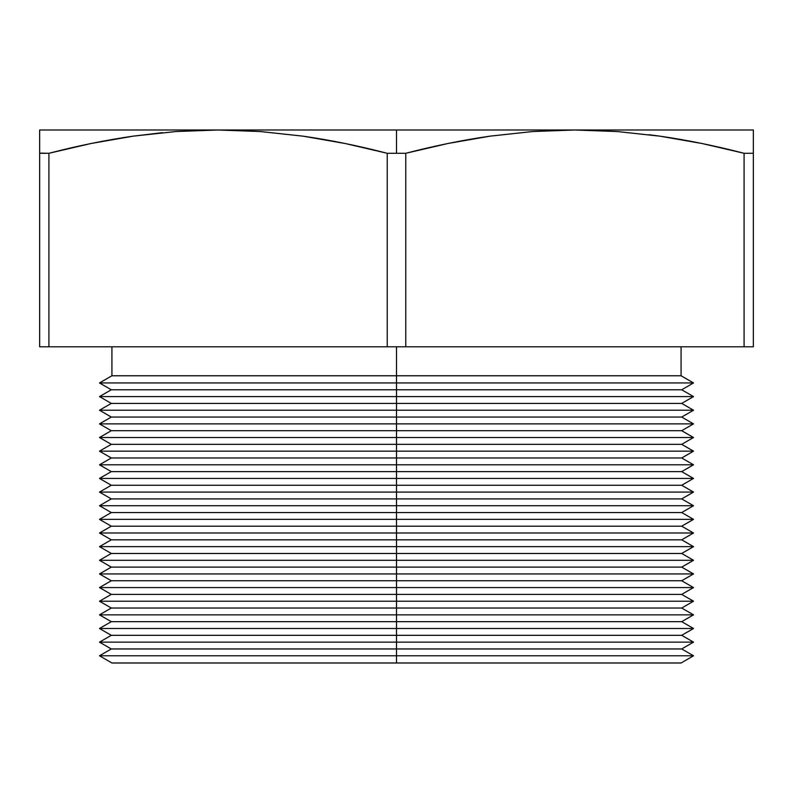 <?xml version="1.0" encoding="UTF-8"?>
<svg xmlns="http://www.w3.org/2000/svg" width="793" height="793" viewBox="0 0 793 793"><rect width="100%" height="100%" fill="white"/><g stroke="black" fill="none" stroke-linecap="round" stroke-linejoin="round"><path stroke-width="1.19" d="M532.609 131.549L574.925 129.993L396.5 129.993L396.5 153.287L405.768 153.287L447.767 143.523L490.133 136.138L532.609 131.549L490.133 136.138C463.35 139.955 435.228 145.674 405.768 153.287L387.232 153.287L387.232 346.809L405.768 346.809L405.768 153.287L405.768 346.809L753.35 346.809L753.35 153.287L744.082 153.287L744.082 346.809L744.082 153.287C714.652 145.674 686.55 139.964 659.776 136.148L617.42 131.559L574.925 129.993L753.35 129.993L753.35 346.809L387.232 346.809L387.232 153.287C357.802 145.674 329.7 139.964 302.926 136.148L260.57 131.559L218.055 129.993L574.925 129.993L532.609 131.549M396.5 655.781L396.5 662.968L681.078 662.968L396.5 663.007L681.078 663.007L111.922 663.007L396.5 663.007L111.922 662.968L396.5 662.968L396.5 655.781L693.518 655.781L396.5 655.781L396.5 648.961L396.5 655.781L99.482 655.781L396.5 655.781M693.518 655.781L681.078 663.007L111.922 663.007L99.482 655.781L111.298 648.961L681.702 648.961L396.5 648.961L396.5 642.142L396.5 648.961L111.298 648.961L99.482 642.142L693.518 642.142L396.5 642.142L396.5 635.322L396.5 642.142L99.482 642.142L111.298 635.322L681.702 635.322L396.5 635.322L396.5 628.502L396.5 635.322L111.298 635.322L99.482 628.502L693.518 628.502L396.5 628.502L396.5 621.672L396.5 628.502L99.482 628.502L111.298 621.672L681.702 621.672L396.5 621.672L396.5 614.853L396.5 621.672L111.298 621.672L99.482 614.853L693.518 614.853L396.5 614.853L396.5 608.033L396.5 614.853L99.482 614.853L111.298 608.033L681.702 608.033L396.5 608.033L396.5 601.213L396.5 608.033L111.298 608.033L99.482 601.213L693.518 601.213L396.5 601.213L396.5 594.393L396.5 601.213L99.482 601.213L111.298 594.393L681.702 594.393L396.5 594.393L396.5 587.573L396.5 594.393L111.298 594.393L99.482 587.573L693.518 587.573L396.5 587.573L396.5 580.754L396.5 587.573L99.482 587.573L111.298 580.754L681.702 580.754L396.5 580.754L396.5 573.934L396.5 580.754L111.298 580.754L99.482 573.934L693.518 573.934L396.5 573.934L396.5 567.114L396.5 573.934L99.482 573.934L111.298 567.114L681.702 567.114L396.5 567.114L396.5 560.294L396.5 567.114L111.298 567.114L99.482 560.294L693.518 560.294L396.5 560.294L396.5 553.464L396.5 560.294L99.482 560.294L111.298 553.464L681.702 553.464L396.5 553.464L396.5 546.645L396.5 553.464L111.298 553.464L99.482 546.645L693.518 546.645L396.5 546.645L396.5 539.825L396.5 546.645L99.482 546.645L111.298 539.825L681.702 539.825L396.5 539.825L396.5 533.005L396.5 539.825L111.298 539.825L99.482 533.005L693.518 533.005L396.5 533.005L396.5 526.185L396.5 533.005L99.482 533.005L111.298 526.185L681.702 526.185L396.5 526.185L396.5 519.365L396.5 526.185L111.298 526.185L99.482 519.365L693.518 519.365L396.5 519.365L396.5 512.546L396.5 519.365L99.482 519.365L111.298 512.546L681.702 512.546L396.5 512.546L396.5 505.726L396.5 512.546L111.298 512.546L99.482 505.726L693.518 505.726L396.5 505.726L396.5 498.906L396.5 505.726L99.482 505.726L111.298 498.906L681.702 498.906L396.5 498.906L396.5 492.086L396.5 498.906L111.298 498.906L99.482 492.086L693.518 492.086L396.5 492.086L396.5 485.257L396.5 492.086L99.482 492.086L111.298 485.257L681.702 485.257L396.5 485.257L396.5 478.437L396.5 485.257L111.298 485.257L99.482 478.437L693.518 478.437L396.5 478.437L396.5 471.617L396.5 478.437L99.482 478.437L111.298 471.617L681.702 471.617L396.5 471.617L396.5 464.797L396.5 471.617L111.298 471.617L99.482 464.797L693.518 464.797L396.5 464.797L396.5 457.977L396.5 464.797L99.482 464.797L111.298 457.977L681.702 457.977L396.5 457.977L396.5 451.158L396.5 457.977L111.298 457.977L99.482 451.158L693.518 451.158L396.5 451.158L396.5 444.338L396.5 451.158L99.482 451.158L111.298 444.338L681.702 444.338L396.5 444.338L396.5 437.518L396.5 444.338L111.298 444.338L99.482 437.518L693.518 437.518L396.5 437.518L396.5 430.698L396.5 437.518L99.482 437.518L111.298 430.698L681.702 430.698L396.5 430.698L396.5 423.878L396.5 430.698L111.298 430.698L99.482 423.878L693.518 423.878L396.5 423.878L396.5 417.049L396.5 423.878L99.482 423.878L111.298 417.049L681.702 417.049L396.5 417.049L396.5 410.229L396.5 417.049L111.298 417.049L99.482 410.229L693.518 410.229L396.5 410.229L396.5 403.409L396.5 410.229L99.482 410.229L111.298 403.409L681.702 403.409L396.5 403.409L396.5 396.589L396.5 403.409L111.298 403.409L99.482 396.589L693.518 396.589L396.5 396.589L396.5 389.769L396.5 396.589L99.482 396.589L111.298 389.769L681.702 389.769L396.5 389.769L396.5 382.95L396.5 389.769L111.298 389.769L99.482 382.95L693.518 382.95L396.5 382.95L396.5 375.763L396.5 382.95L99.482 382.95L111.922 375.763L681.078 375.763L396.5 375.763L396.5 346.809L396.5 375.763L111.922 375.763L111.922 346.809L681.078 346.809L681.078 375.763L693.518 382.95L681.702 389.769L693.518 396.589L681.702 403.409L693.518 410.229L681.702 417.049L693.518 423.878L681.702 430.698L693.518 437.518L681.702 444.338L693.518 451.158L681.702 457.977L693.518 464.797L681.702 471.617L693.518 478.437L681.702 485.257L693.518 492.086L681.702 498.906L693.518 505.726L681.702 512.546L693.518 519.365L681.702 526.185L693.518 533.005L681.702 539.825L693.518 546.645L681.702 553.464L693.518 560.294L681.702 567.114L693.518 573.934L681.702 580.754L693.518 587.573L681.702 594.393L693.518 601.213L681.702 608.033L693.518 614.853L681.702 621.672L693.518 628.502L681.702 635.322L693.518 642.142L681.702 648.961L693.518 655.781M39.65 129.993L218.075 129.993L175.759 131.549L133.283 136.138C106.5 139.955 78.378 145.674 48.918 153.287L39.65 153.287L39.65 346.809L48.918 346.809L39.65 346.809L39.65 129.993L39.65 131.549L39.65 129.993L218.095 129.993L260.57 131.559L302.926 136.148L345.133 143.503L387.232 153.287L396.5 153.287L396.5 129.993L218.075 129.993L175.759 131.549L133.283 136.138L90.917 143.523L48.918 153.287L48.918 346.809L48.918 153.287C78.348 145.674 106.45 139.964 133.224 136.148L91.017 143.503L48.918 153.287L39.65 153.118M48.918 346.809L387.232 346.809L48.918 346.809M133.333 136.138L162.525 132.659L133.224 136.148M574.925 129.993L617.42 131.559L659.776 136.148L701.983 143.503L744.082 153.287L753.35 153.287L753.35 129.993L574.925 129.993M649.1 134.721L659.617 136.128M396.5 663.007L630.475 663.007L396.5 663.007M659.677 136.138L654.721 135.444M744.082 153.287L701.983 143.503M753.35 143.513L753.35 129.993M39.65 143.553L39.65 153.287"/></g></svg>
